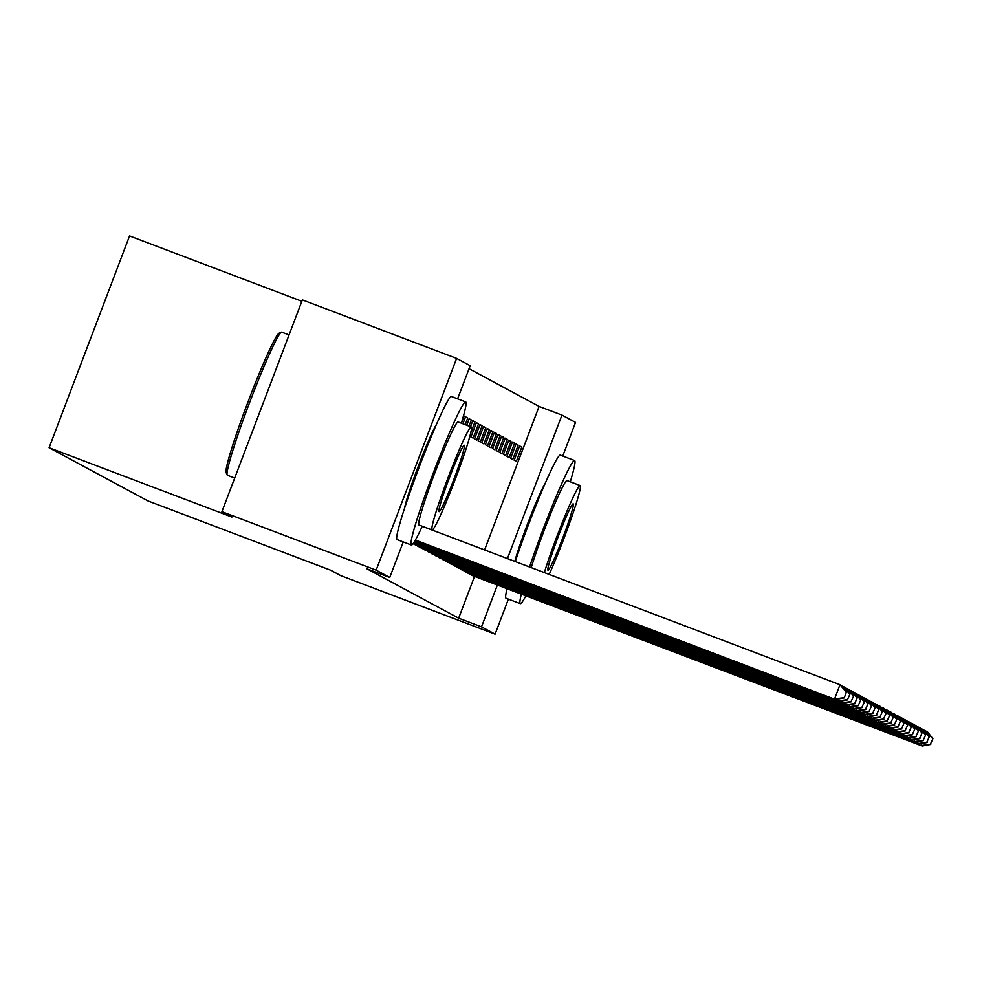<?xml version="1.0" encoding="UTF-8"?>
<svg xmlns="http://www.w3.org/2000/svg" width="982" height="982" viewBox="0 0 982 982"><rect width="100%" height="100%" fill="white"/><g stroke="black" fill="none" stroke-linecap="round" stroke-linejoin="round"><path stroke-width="1.47" d="M514.777 561.397A47.762 3.167 -69.2 0 1 529.74 518.25A47.762 3.167 -69.2 0 1 545.317 483.058M404.437 508.762A47.762 3.167 -69.2 0 1 418.43 465.849A47.762 3.167 -69.2 0 1 436.401 424.445M484.58 549.945L539.106 406.413L469.052 368.716M539.106 406.413L561.962 415.079L575.55 422.395L562.76 456.029M301.842 301.29L129.55 235.95L49.1 447.731L148.073 500.992L330.873 570.309L340.852 575.685L495.1 634.163L481.511 626.86L497.383 585.051M49.1 447.731L231.899 517.048L221.92 511.683L302.37 299.903L456.605 358.393L470.194 365.697L457.6 398.852M516.029 443.974L510.591 458.287L512.751 459.441L518.189 445.141L516.029 443.974M467.211 572.469L469.298 573.832M508.823 440.096L503.385 454.408L505.546 455.562L510.984 441.262L508.823 440.096M460.006 568.59L462.092 569.953M501.606 436.217L496.18 450.529L498.34 451.683L503.778 437.383L501.606 436.217M452.8 564.711L454.887 566.074M494.4 432.338L488.962 446.65L491.123 447.804L496.561 433.504L494.4 432.338M445.595 560.832L447.682 562.195M487.195 428.459L481.757 442.772L483.917 443.925L489.355 429.625L487.195 428.459M438.377 556.954L440.464 558.316M479.989 424.58L474.552 438.893L476.712 440.046L482.15 425.746L479.989 424.58M431.172 553.075L433.258 554.437M472.661 420.996L474.944 421.867L472.772 420.701L470.513 426.667M474.944 421.867L470.587 433.332M423.966 549.196L426.053 550.558M465.456 417.117L467.727 417.988L465.566 416.822L462.927 423.782M467.727 417.988L465.198 424.654M416.761 545.317L418.848 546.692M403.246 541.954L389.744 577.477L366.9 568.811L458.655 618.194L474.539 576.397M413.091 543.697L415.239 544.752M463.529 415.717L464.13 416.049L461.405 423.205M420.357 547.256L422.444 548.619M469.065 419.056L471.335 419.928L469.175 418.762L466.72 425.231M471.335 419.928L468.991 426.09M427.575 551.135L429.65 552.498M476.38 422.641L470.943 436.953L473.103 438.107L478.541 423.807L476.38 422.641M434.781 555.014L436.867 556.377M483.586 426.519L478.148 440.832L480.321 441.986L485.746 427.686L483.586 426.519M441.986 558.893L444.073 560.256M490.804 430.398L485.366 444.711L487.526 445.865L492.964 431.564L490.804 430.398M449.191 562.772L451.278 564.134M498.009 434.277L492.571 448.59L494.732 449.744L500.169 435.443L498.009 434.277M456.409 566.651L458.484 568.013M505.214 438.156L499.777 452.469L501.937 453.623L507.375 439.322L505.214 438.156M463.614 570.53L465.701 571.892M512.42 442.035L506.982 456.348L509.155 457.502L514.58 443.201L512.42 442.035M470.82 574.409L472.907 575.771M519.625 445.914L514.2 460.227L516.36 461.38L521.798 447.08L519.625 445.914M507.436 558.611L561.962 415.079M508.406 599.13L495.1 634.163M221.92 511.683L376.155 570.161L456.605 358.393M458.655 618.194L481.511 626.86M389.744 577.477L376.155 570.161M463.504 415.803L464.13 416.049M476.27 422.935L478.541 423.807M479.867 424.875L482.15 425.746M483.475 426.814L485.746 427.686M487.084 428.753L489.355 429.625M490.681 430.693L492.964 431.564M494.29 432.632L496.561 433.504M497.886 434.572L500.169 435.443M501.495 436.511L503.778 437.383M505.104 438.451L507.375 439.322M508.701 440.39L510.984 441.262M512.309 442.33L514.58 443.201M515.918 444.269L518.189 445.141M519.515 446.209L521.798 447.08M415.386 540.075L835.437 699.503L415.325 540.198M422.26 526.303L839.978 684.712L846.398 692.15L844.225 697.883L846.398 692.15M843.869 697.686L834.54 699.012L839.978 684.712L846.042 691.966M835.437 699.503L844.225 697.883M415.116 540.542L839.045 701.443L415.055 540.665M841.365 685.804L844.483 687.13L850.007 694.09L847.466 699.626L850.007 694.09M847.466 699.626L838.137 700.952L838.935 698.853M843.072 687.965L843.575 686.651L849.639 693.906M839.045 701.443L847.834 699.822M414.846 541.008L842.642 703.382L414.772 541.131M844.962 687.744L848.08 689.069L853.603 696.029L851.075 701.565L853.603 696.029M851.075 701.565L841.746 702.891L842.544 700.792M846.68 689.904L847.184 688.591L853.248 695.845M842.642 703.382L851.431 701.762M281.76 332.174A76.535 5.07 110.8 0 0 281.724 332.149A76.535 5.07 110.8 0 0 281.343 332.198A76.535 5.07 110.8 0 0 249.845 401.92A76.535 5.07 110.8 0 0 227.198 475.006A76.535 5.07 110.8 0 0 227.407 475.263A76.535 5.07 110.8 0 0 227.443 475.288A76.535 5.07 110.8 0 0 227.493 475.3M461.356 423.193A76.535 5.07 110.8 0 0 465.714 401.92A76.535 5.07 110.8 0 0 465.664 401.908A76.535 5.07 110.8 0 0 433.909 471.36A76.535 5.07 110.8 0 0 411.348 545.022A76.535 5.07 110.8 0 0 411.397 545.035A76.535 5.07 110.8 0 0 422.285 526.242M465.664 401.908L451.389 396.495A76.535 5.07 110.8 0 0 451.389 396.495A76.535 5.07 110.8 0 0 419.621 465.947A76.535 5.07 110.8 0 0 397.072 539.609A76.535 5.07 110.8 0 0 397.109 539.621A76.535 5.07 110.8 0 0 397.158 539.634M432.129 529.985A55.102 3.658 110.8 0 0 454.997 479.977A55.102 3.658 110.8 0 0 471.237 426.937A55.102 3.658 110.8 0 0 448.344 476.933A55.102 3.658 110.8 0 0 432.105 529.973A55.102 3.658 110.8 0 0 432.129 529.985L418.995 525.002A55.102 3.658 -69.2 0 1 418.995 525.002A55.102 3.658 -69.2 0 1 418.958 524.989A55.102 3.658 -69.2 0 1 435.198 471.949A55.102 3.658 -69.2 0 1 458.066 421.941A55.102 3.658 -69.2 0 1 458.103 421.953M464.277 445.263A35.512 2.357 110.8 0 0 464.265 445.251A35.512 2.357 110.8 0 0 449.523 477.473A35.512 2.357 110.8 0 0 439.064 511.647A35.512 2.357 110.8 0 0 439.077 511.659A35.512 2.357 110.8 0 0 453.819 479.437A35.512 2.357 110.8 0 0 464.277 445.263M227.198 475.006L226.142 472.649A74.706 4.947 -69.2 0 1 248.237 401.319A74.706 4.947 -69.2 0 1 278.986 333.266L281.343 332.198M471.237 426.937A55.102 3.658 110.8 0 0 471.213 426.925L458.066 421.941M521.332 594.135A76.535 5.07 110.8 0 0 520.276 603.623A76.535 5.07 110.8 0 0 520.313 603.648A76.535 5.07 110.8 0 0 525.849 595.853M570.284 481.806A76.535 5.07 110.8 0 0 574.63 460.533A76.535 5.07 110.8 0 0 574.58 460.521A76.535 5.07 110.8 0 0 556.769 495.075A76.535 5.07 110.8 0 0 529.543 566.995M507.056 588.721A76.535 5.07 110.8 0 0 505.988 598.21A76.535 5.07 110.8 0 0 506.025 598.234A76.535 5.07 110.8 0 0 506.074 598.247M549.171 574.433A55.102 3.658 110.8 0 0 571.143 518.766A55.102 3.658 110.8 0 0 580.153 485.55A55.102 3.658 110.8 0 0 580.129 485.538A55.102 3.658 110.8 0 0 564.908 516.164A55.102 3.658 110.8 0 0 544.347 572.604M573.193 503.864A35.512 2.357 110.8 0 0 573.181 503.852A35.512 2.357 110.8 0 0 558.439 536.086A35.512 2.357 110.8 0 0 547.981 570.26A35.512 2.357 110.8 0 0 547.993 570.272A35.512 2.357 110.8 0 0 562.735 538.038A35.512 2.357 110.8 0 0 573.193 503.864M531.213 567.621A55.102 3.658 -69.2 0 1 551.761 511.18A55.102 3.658 -69.2 0 1 566.982 480.554A55.102 3.658 -69.2 0 1 567.019 480.566M560.341 455.12A76.535 5.07 110.8 0 0 560.305 455.096A76.535 5.07 110.8 0 0 542.494 489.662A76.535 5.07 110.8 0 0 515.268 561.569M414.564 541.475L846.251 705.322L414.49 541.598M848.571 689.683L851.689 691.009L857.212 697.969L854.684 703.505L857.212 697.969M854.684 703.505L845.355 704.831L846.153 702.731M850.289 691.844L850.78 690.53L856.856 697.785M846.251 705.322L855.04 703.701M414.281 541.941L849.86 707.261L414.208 542.064M852.18 691.623L855.297 692.948L860.821 699.908L858.28 705.444L860.821 699.908M858.28 705.444L848.951 706.77L849.749 704.671M853.886 693.783L854.389 692.47L860.453 699.724M849.86 707.261L858.649 705.641M413.987 542.408L853.456 709.2L413.913 542.518M855.776 693.562L858.894 694.888L864.418 701.848L861.889 707.384L864.418 701.848M861.889 707.384L852.56 708.709L853.358 706.61M857.495 695.722L857.998 694.409L864.062 701.664M853.456 709.2L862.245 707.58M413.68 542.862L857.065 711.14L413.606 542.972M859.385 695.502L862.503 696.827L868.027 703.787L865.486 709.323L868.027 703.787M865.486 709.323L856.169 710.649L856.967 708.55M861.091 697.662L861.595 696.348L867.671 703.603M857.065 711.14L865.854 709.52M413.373 543.316L860.674 713.079L413.287 543.427M862.982 697.441L866.099 698.767L871.635 705.727L869.095 711.263L871.635 705.727M869.095 711.263L859.766 712.588L860.563 710.489M864.7 699.601L865.203 698.288L871.267 705.542M860.674 713.079L869.451 711.459M413.631 543.979L863.374 714.528L414.625 544.519M866.59 699.38L869.708 700.706L875.232 707.666L872.703 713.202L875.232 707.666M872.703 713.202L863.374 714.528L864.172 712.429M868.309 701.541L868.812 700.227L874.876 707.482M864.27 715.019L873.059 713.398M417.227 545.918L867.879 716.958L418.222 546.458M870.199 701.32L873.317 702.646L878.841 709.605L876.3 715.142L878.841 709.605M876.3 715.142L866.971 716.467L867.769 714.368M871.906 703.48L872.409 702.167L878.473 709.421M867.879 716.958L876.668 715.338M420.836 547.858L870.58 718.407L421.83 548.398M873.796 703.259L876.914 704.585L882.437 711.545L879.909 717.081L882.437 711.545M879.909 717.081L870.58 718.407L871.378 716.308M875.514 705.42L876.018 704.106L882.082 711.349M871.476 718.898L880.265 717.277M424.445 549.797L874.189 720.346L425.439 550.337M877.405 705.199L880.523 706.524L886.046 713.484L883.505 719.02L886.046 713.484M883.505 719.02L874.189 720.346L874.987 718.247M879.123 707.359L879.614 706.046L885.69 713.288M875.085 720.837L883.874 719.217M428.042 551.737L878.694 722.777L429.036 552.277M881.014 707.138L884.119 708.464L889.655 715.424L887.114 720.96L889.655 715.424M887.114 720.96L877.785 722.286L878.583 720.187M882.72 709.299L883.223 707.985L889.287 715.227M878.694 722.777L887.47 721.156M431.65 553.676L881.394 724.225L432.645 554.216M884.61 709.078L887.728 710.403L893.252 717.363L890.723 722.899L893.252 717.363M890.723 722.899L881.394 724.225L882.192 722.126M886.329 711.238L886.832 709.925L892.896 717.167M882.29 724.716L891.079 723.096M435.247 555.616L884.991 726.164L436.253 556.156M888.219 711.017L891.337 712.343L896.861 719.303L894.32 724.839L896.861 719.303M894.32 724.839L884.991 726.164L885.789 724.065M889.925 713.178L890.428 711.852L896.492 719.106M885.899 726.655L894.688 725.035M438.856 557.555L888.6 728.104L439.85 558.095M891.816 712.957L894.933 714.282L900.457 721.242L897.929 726.778L900.457 721.242M897.929 726.778L888.6 728.104L889.397 726.005M893.534 715.117L894.037 713.791L900.101 721.046M889.496 728.595L898.284 726.975M442.465 559.495L892.208 730.043L443.459 560.035M895.424 714.896L898.542 716.222L904.066 723.182L901.537 728.718L904.066 723.182M901.537 728.718L892.208 730.043L893.006 727.944M897.143 717.056L897.646 715.731L903.71 722.985M893.104 730.534L901.893 728.914M446.061 561.434L896.713 732.474L447.055 561.974M899.033 716.835L902.151 718.161L907.675 725.121L905.134 730.657L907.675 725.121M905.134 730.657L895.805 731.983L896.603 729.884M900.74 718.996L901.243 717.67L907.307 724.925M896.713 732.474L905.502 730.853M449.67 563.373L899.414 733.922L450.664 563.913M902.63 718.775L905.748 720.101L911.271 727.061L908.743 732.597L911.271 727.061M908.743 732.597L899.414 733.922L900.212 731.823M904.348 720.935L904.852 719.61L910.915 726.864M900.31 734.413L909.099 732.793M453.279 565.313L903.023 735.862L454.273 565.853M906.239 720.714L909.357 722.04L914.88 729L912.339 734.536L914.88 729M912.339 734.536L903.023 735.862L903.821 733.763M907.957 722.875L908.448 721.549L914.524 728.804M903.919 736.353L912.708 734.732M456.875 567.252L907.528 738.292L457.87 567.792M909.835 722.654L912.953 723.979L918.489 730.939L915.948 736.475L918.489 730.939M915.948 736.475L906.619 737.801L907.417 735.702M911.554 724.814L912.057 723.489L918.121 730.743M907.528 738.292L916.304 736.672M460.484 569.192L910.228 739.741L461.479 569.732M913.444 724.593L916.562 725.919L922.086 732.879L919.557 738.415L922.086 732.879M919.557 738.415L910.228 739.741L911.026 737.642M915.163 726.754L915.666 725.428L921.73 732.682M911.124 740.232L919.913 738.611M464.081 571.131L914.733 742.171L465.075 571.671M917.053 726.533L920.171 727.858L925.695 734.818L923.154 740.354L925.695 734.818M923.154 740.354L913.825 741.68L914.623 739.581M918.759 728.693L919.262 727.367L925.326 734.622M914.733 742.171L923.522 740.551M467.69 573.071L917.433 743.62L468.684 573.611M920.65 728.472L923.767 729.798L929.291 736.758L926.763 742.294L929.291 736.758M926.763 742.294L917.433 743.62L918.231 741.52M922.368 730.633L922.871 729.307L928.935 736.561M918.33 744.111L927.118 742.49M471.299 575.01L921.042 745.559L472.293 575.55M924.258 730.412L927.376 731.737L932.9 738.697L930.371 744.233L932.9 738.697M930.371 744.233L921.042 745.559L921.84 743.46M925.977 732.572L926.468 731.246L932.544 738.501M921.938 746.05L930.727 744.43M411.397 545.035L397.109 539.621M234.698 478.038L227.443 475.288M289.064 334.936L281.724 332.149M520.313 603.648L506.025 598.234M566.982 480.554L580.129 485.538M574.58 460.521L560.305 455.096"/></g></svg>
